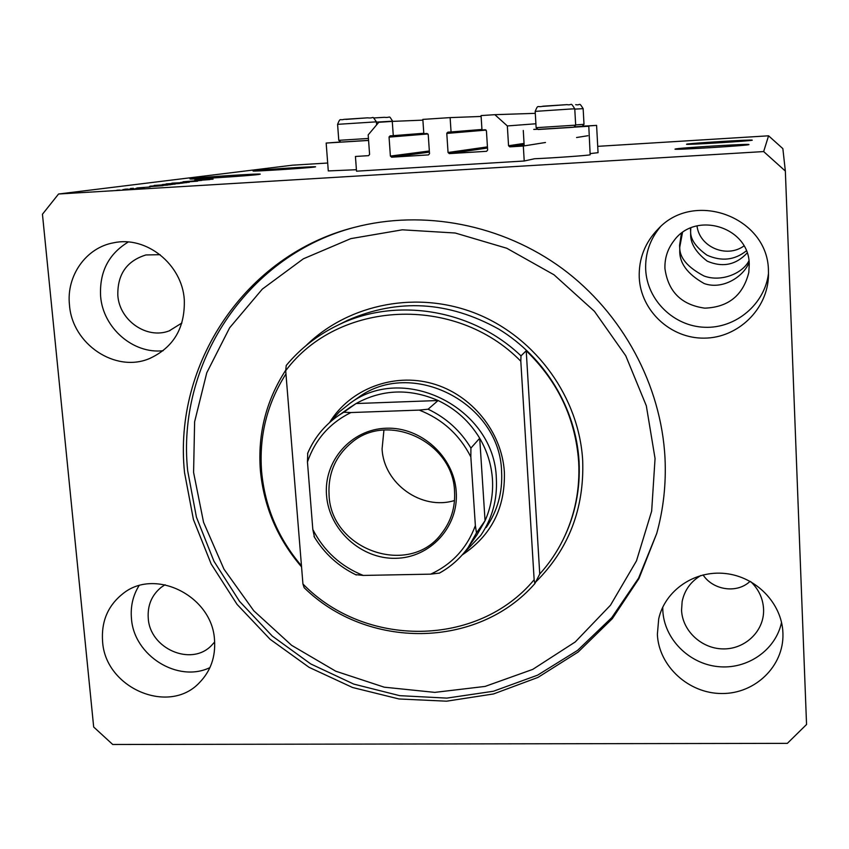 <?xml version="1.0" encoding="UTF-8"?>
<svg xmlns="http://www.w3.org/2000/svg" width="849" height="849" viewBox="0 0 849 849"><rect width="100%" height="100%" fill="white"/><g stroke="black" fill="none" stroke-linecap="round" stroke-linejoin="round"><path stroke-width="1.27" d="M355.434 156.471L356.516 171.18L524.215 161.002L523.324 146.028L509.793 146.866L508.551 145.741L507.341 125.939L494.84 114.679L481.065 115.581L481.977 129.982L485.193 129.77L486.435 130.895L487.634 150.04L486.615 151.302L449.28 153.616L448.049 152.502L446.786 133.431L447.869 132.168L451.063 131.956L450.119 117.608L422.844 119.401L423.821 133.707L427.005 133.505L428.236 134.62L429.52 153.648L428.501 154.9L391.622 157.192L390.391 156.078L389.054 137.124L390.116 135.861L393.278 135.66L392.27 121.396L378.781 122.288L368.179 134.895L369.591 154.401L368.583 155.654L355.434 156.471M422.898 120.134L392.27 121.396M423.789 133.261L393.278 135.66M481.118 116.451L450.119 117.608M481.935 129.451L451.063 131.956M535.294 113.341L494.84 114.679M535.899 123.763L507.341 125.939M587.869 135.723L576.567 137.527M545.493 142.483L523.324 146.028M573.977 127.063L588.792 126.246L590.161 154.794C588.707 155.431 552.423 158.02 534.552 158.742L524.215 161.002M690.81 227.946L690.619 231.575C690.481 239.418 695.947 247.292 707.005 255.178C721.544 261.641 734.65 260.197 746.324 250.869M752.225 140.17L752.235 140.159C753.551 139.31 687.181 143.407 686.576 144.192L686.533 144.234C684.612 145.115 753.403 140.86 752.225 140.17M314.544 167.03L315.595 166.818C316.55 166.139 263.084 169.556 254.435 170.723L253.087 170.989C251.771 171.689 307.306 168.123 314.544 167.03M682.479 232.594L679.731 247.282C679.497 257.756 687.594 267.329 704.023 275.999C721.841 282.568 743.077 272.869 748.924 260.802M748.956 144.563L748.967 144.553C750.399 143.502 676.069 148.055 675.093 149.074L675.029 149.116C672.843 150.22 750.229 145.466 748.956 144.563M258.775 174.459L260.261 174.141C261.174 173.334 202.72 177.08 191.874 178.534L189.974 178.895C188.648 179.755 249.68 175.807 258.775 174.459M743.968 245.934C726.553 258.627 699.417 246.985 697.008 225.887M102.58 641.409C105.149 688.093 168.983 715.548 199.483 682.607C210.658 671.103 215.678 656.903 214.521 639.997C212.42 596.231 155.303 567.44 123.084 593.536C108.003 605.422 101.169 621.372 102.58 641.409M138.992 585.714C132.922 595.574 130.417 606.494 131.457 618.486C133.771 655.524 177.781 683.19 209.936 667.601M657.37 634.426C658.771 666.2 688.719 693.644 721.905 693.516C755.101 693.856 783.839 666.189 782.948 633.948L782.916 632.845C781.908 603.278 756.034 576.662 725.269 573.51C694.514 570.082 664.937 590.511 658.697 618.9L657.37 634.426M662.751 607.131L662.814 610.537C664.109 638.681 688.645 663.674 717.904 666.603C747.131 669.808 775.753 650.164 781.536 622.381M639.244 277.581C640.73 310.83 670.678 338.709 704.33 338.135C737.983 338.008 767.899 309.1 768.483 275.32L768.441 271.33C768.738 217.662 694.652 189.444 658.336 228.784C644.996 242.453 638.628 258.722 639.244 277.581M660.225 227.001C649.952 239.439 645.113 253.628 645.686 269.579C647.076 300.228 673.766 326.313 704.755 327.279C735.722 328.584 764.843 304.239 768.494 273.336M69.491 305.109C72.176 344.078 115.315 373.082 149.382 358.607C173.567 347.549 185.199 327.863 184.286 299.559C182.057 264.283 146.261 235.587 113.66 242.793C85.972 247.611 66.137 275.957 69.491 305.109M128.263 242.007C108.513 254.031 99.301 272.136 100.617 296.333C102.984 327.905 133.166 354.192 163.157 350.722M590.278 153.595L598.057 152.682L596.592 125.387L582.372 126.172M574.051 126.979L596.592 125.387M537.714 129.101L533.756 129.43L537.873 129.239M588.792 126.246L538.033 129.377M340.672 141.985L326.165 143.057L328.287 170.925L356.41 169.715M326.165 143.057L368.583 140.446M184.551 472.681L193.423 519.535L211.168 563.991L237.062 604.392L270.099 639.276L309.078 667.335L352.558 687.499L398.956 698.96L446.542 701.189L493.492 693.962L537.958 677.417L578.137 652.043L612.299 618.698L638.926 578.615L656.755 533.363C663.472 508.997 666.221 483.93 665.011 458.195C661.275 385.159 622.699 313.408 562.547 268.74C502.173 224.338 423.471 209.225 354.309 227.394C245.17 254.933 173.037 364.359 184.551 472.681M160.09 254.689L145.922 254.955C126.713 260.908 117.342 274.418 117.831 295.494C119.476 320.614 146.941 339.589 169.206 330.866L181.898 322.991M664.947 268.634C668.184 291.748 681.482 304.918 704.819 308.155C728.463 307.211 743.13 295.293 748.818 272.402L749.243 264.495C749.465 227.076 695.639 210.319 673.926 240.745C667.558 249.001 664.565 258.298 664.947 268.634M749.105 262.447C743.703 276.562 722.743 290.209 704.161 283.534C687.096 273.898 678.967 262.574 679.784 249.585L679.582 245.319L681.407 233.379M700.892 575.484C690.725 581.554 684.474 590.246 682.14 601.559L681.556 610.261C682.426 630.839 701.561 648.689 723.008 648.901C744.467 649.4 763.368 632.027 763.601 611.28L763.58 609.03C762.964 598.46 758.73 589.365 750.866 581.745M750.102 581.321C736.359 594.332 712.502 589.588 703.099 574.922M165.067 584.749L161.214 587.306C151.716 595.107 147.397 605.422 148.257 618.242C149.817 648.572 190.993 666.656 211.284 645.707L214.659 641.993M747.12 253.013C735.881 264.994 722.595 267.711 707.249 261.174C695.628 252.206 690.099 242.941 690.661 233.358L690.481 228.084M112.726 744.488L787.341 743.363L806.55 724.494L785.346 171.052L763.654 151.568L58.56 194.007L42.45 214.245L93.677 727.009L112.726 744.488M201.765 180.37L183.002 181.75L201.775 180.412M180.667 182.408L197.615 181.177L180.667 182.408M189.306 182.27L171.848 183.172L189.306 182.27M166.096 183.893L186.791 182.588L166.107 184.01M154.115 185.432L175.212 184.095L154.125 185.549M149.551 186.451L162.976 185.708L149.562 186.663M119.942 190.049L116.907 190.229L119.942 190.049M785.346 171.052L782.863 148.639L768.568 135.808L763.654 151.568M768.568 135.808L597.717 146.346M327.682 163.019L292.427 165.194L58.56 194.007M126.788 189.497L137.241 188.658L126.788 189.497M127.743 189.04L124.75 189.221L127.743 189.04M135.957 188.319L144.086 187.767L135.957 188.319M133.431 188.308L130.459 188.489L133.431 188.308M137.103 187.947L150.231 186.96L137.103 187.947M155.717 185.942L170.723 184.689L155.717 185.942M164.08 184.573L182.471 183.161L164.08 184.573M197.223 180.306L209.756 179.595L197.233 180.476M194.697 180.221L213.067 179.16L194.708 180.285M134.662 188.86L122.903 189.603L134.673 188.945M167.593 184.933L150.156 186.154L167.614 185.093M172.389 184.329L156.11 185.358L172.389 184.424M179.426 183.395L171.647 184L179.436 183.543M171.158 183.893L162.244 184.583L171.18 184.116M184.031 182.811L168.07 183.819L184.042 182.896M204.142 179.935L197.403 180.434L204.142 179.935M389.065 136.848L393.692 136.509L393.639 135.638M575.654 124.92L584.006 124.325L582.265 126.31L574.126 126.894M584.006 124.325L583.146 108.661L574.784 109.128M575.664 125.143L573.86 127.201L570.326 127.488L538.17 129.504L536.133 127.69L575.675 125.143L574.762 108.81L570.846 109.001L535.178 111.378L536.133 127.69M368.572 140.372L340.81 142.101L338.783 140.329L368.434 138.461M329.603 422.515C349.926 389.16 392.843 372.488 432.162 383.504C471.492 394.392 501.929 431.791 504.38 472.171C505.293 508.073 491.231 535.655 462.206 554.938M486.201 527.505C497.535 510.886 502.672 492.24 501.6 471.588C500.061 402.776 411.51 357.769 358.034 397.703L350.117 403.222C404.527 362.576 494.744 408.465 496.347 478.539C497.45 499.583 492.229 518.559 480.693 535.475L462.588 554.503M655.057 458.492L646.312 405.748L625.755 355.773L594.427 311.307L554.015 274.8L506.757 248.248L455.244 233.019L402.32 229.814L350.796 238.633L303.348 258.818L262.32 289.106L229.644 327.778L206.774 372.764L194.623 421.773L193.583 472.415L203.558 522.294L223.945 569.117L253.755 610.749L291.6 645.314L335.758 671.209L384.226 687.181L434.805 692.381L485.108 686.416L532.726 669.394L575.261 641.94L610.495 605.199L636.474 560.881L651.661 511.13L655.057 458.492M656.702 533.533L638.565 578.169L611.789 617.605L577.628 650.334L537.608 675.157L493.418 691.245L446.839 698.111L399.688 695.66L353.757 684.092L310.734 663.929L272.2 636.007L239.545 601.357L213.969 561.263L196.437 517.2L187.671 470.749C176.571 365.081 245.159 258.107 350.616 228.402M578.689 462.079C575.58 418.769 558.09 381.668 526.221 350.775L539.741 574.02C549.048 563.725 556.817 552.306 563.036 539.752C574.869 515.566 580.09 489.671 578.689 462.079M285.954 373.921C267.053 403.593 258.934 436.153 261.609 471.609C264.93 506.97 278.207 538.372 301.459 565.795M520.999 355.869L520.808 361.228C455.096 293.945 337.998 300.44 285.699 370.726L286.219 365.484C300.429 348.408 317.653 334.962 337.891 325.167C395.443 296.726 471.991 308.962 520.999 355.869L526.221 350.775M539.741 574.02L534.891 583.571C477.509 649.326 367.108 649.718 304.154 587.688L302.934 583.974C365.155 647.999 477.775 647.585 534.148 579.75L534.891 583.571M285.699 370.726L302.934 583.974M520.808 361.228L534.148 579.75M456.231 491.836C458.81 526.911 430.156 557.889 395.655 558.302C361.186 559.236 329.019 529.914 326.536 495.392C323.543 460.88 351.274 429.201 386.189 428.225C421.072 426.729 454.162 456.751 456.231 491.836M329.062 494.882C330.792 550.141 409.706 577.575 441.713 533.342C451.116 521.19 455.393 507.224 454.544 491.444C453.302 442.17 388.311 411.394 351.921 442.361C335.578 455.828 327.958 473.328 329.062 494.882M383.939 430.072L382.082 448.888C383.631 483.58 421.656 510.769 454.502 500.517M468.574 546.862L477.011 534.828L485.055 520.724C490.849 507.702 493.311 493.906 492.452 479.345C491.454 464.785 487.209 451.095 479.706 438.264C469.593 421.486 455.722 408.91 438.095 400.526C409.568 388.226 382.22 389.224 356.049 403.54L349.056 408.093M330.038 422.123L339.313 411.882L350.117 403.222M475.366 525.616L476.491 532.875L485.055 520.724L479.706 438.264L470.919 448.06L470.845 456.932C459.542 434.741 442.34 419.13 419.247 410.099L350.913 412.55C329.635 423.11 315.149 439.58 307.455 461.973L312.825 529.5C323.968 551.075 340.767 566.389 363.234 575.431L430.708 574.147C452.156 564.203 467.046 548.029 475.366 525.616L470.845 456.932M419.247 410.099L428.098 409.207L438.095 400.526L356.049 403.54L343.728 412.243L350.913 412.55M314.353 536.621L312.825 529.5M307.455 461.973L307.72 453.249C314.321 437.829 324.498 425.317 338.273 415.702L343.728 412.243M363.234 575.431L356.113 574.677M476.491 532.875L468.224 547.361C460.551 558.122 450.946 566.697 439.421 573.086L430.708 574.147M427.981 133.951L389.054 137.124M429.339 150.984L390.391 156.078M429.424 152.12L391.622 157.192M485.607 129.823L446.818 133.06M486.074 130.099L446.786 133.431M487.443 146.877L448.049 152.502M487.506 148.013L449.28 153.616M524.045 143.417L508.551 145.741M524.12 144.648L509.793 146.866M384.257 117.321L373.602 117.969L384.321 117.321C391.453 118.085 388.184 114.477 392.62 121.174L376.415 122.118M583.146 108.661C578.583 101.466 580.949 105.711 575.771 104.671L575.686 104.682M542.596 106.38L566.941 104.65M337.584 124.336C340.47 117.194 339.833 120.707 343.803 119.38L367.638 117.831C375.216 118.764 371.162 114.53 376.394 121.842L337.584 124.336L338.783 140.329M345.893 119.391L367.575 117.831M563.036 539.752L563.428 538.966C575.24 514.812 580.451 488.971 579.06 461.421C575.993 408.475 544.994 357.206 498.756 329.125C448.421 301.13 398.001 298.211 347.496 320.37L337.891 325.167M306.149 345.511C349.289 303.263 418.43 289.923 477.488 314.109C536.526 338.284 579.209 397.905 582.69 460.678C584.324 508.816 568.639 549.292 535.645 582.096M301.544 566.867C277.527 538.86 263.806 506.704 260.378 470.399C257.64 433.935 266.098 400.516 285.752 370.143M428.098 409.207C446.224 417.857 460.498 430.804 470.919 448.06M150.623 358.098L149.382 358.607M170.065 330.558L169.206 330.866M524.194 145.879L523.281 130.47M658.856 618.21L658.697 618.9M535.178 111.378C538.372 103.843 536.929 107.865 543.116 106.189L567.026 104.639C572.502 105.711 570.082 101.339 574.762 108.81M376.606 124.867L376.394 121.842M350.722 406.915L338.273 415.702C324.424 425.381 314.183 437.978 307.571 453.493M356.304 574.985C338.39 566.347 324.286 553.484 313.992 536.419M439.241 573.213C450.851 566.803 460.508 558.186 468.224 547.361"/></g></svg>
